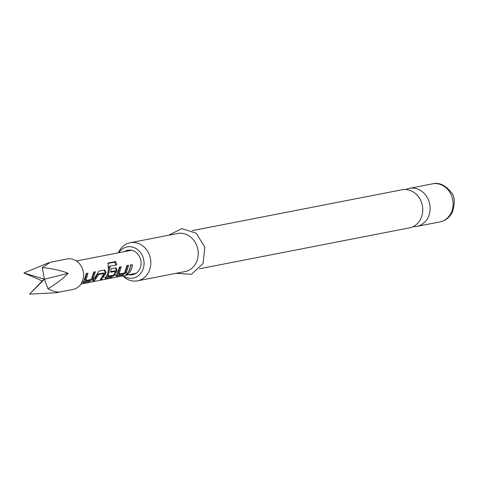<?xml version="1.0" encoding="UTF-8"?>
<svg xmlns="http://www.w3.org/2000/svg" width="478" height="478" viewBox="0 0 478 478"><rect width="100%" height="100%" fill="white"/><g stroke="black" fill="none" stroke-linecap="round" stroke-linejoin="round"><path stroke-width="0.72" d="M80.896 284.087L123.288 275.776M192.198 230.653L402.058 189.766A19.401 16.897 79 0 1 419.266 197.892A19.401 16.897 79 0 1 420.801 218.691A19.401 16.897 79 0 1 409.479 227.857L199.619 268.744M122.882 275.89A19.401 16.897 -101 0 0 137.55 280.837A19.401 16.897 -101 0 0 148.873 271.671A19.401 16.897 -101 0 0 147.332 250.866A19.401 16.897 -101 0 0 130.13 242.746A19.401 16.897 -101 0 0 118.801 251.912A19.401 16.897 -101 0 0 118.401 252.82M118.795 252.743A15.876 13.82 79 0 1 127.124 246.923A15.876 13.82 79 0 1 141.201 253.573A15.876 13.82 79 0 1 142.462 270.59A15.876 13.82 79 0 1 133.195 278.088A15.876 13.82 79 0 1 123.24 275.788M413.064 226.668A19.401 16.897 -101 0 0 416.834 226.423A19.401 16.897 -101 0 0 428.163 217.257A19.401 16.897 -101 0 0 426.621 196.458A19.401 16.897 -101 0 0 409.413 188.332A19.401 16.897 -101 0 0 405.828 189.527M137.55 280.837L184.956 271.6A19.401 16.897 -101 0 0 196.285 262.434A19.401 16.897 -101 0 0 194.743 241.629A19.401 16.897 -101 0 0 177.541 233.509L130.13 242.746M124.376 251.655A12.464 10.857 79 0 1 127.775 250.275A12.464 10.857 79 0 1 138.829 255.491A12.464 10.857 79 0 1 139.821 268.857A12.464 10.857 79 0 1 132.543 274.742A12.464 10.857 79 0 1 128.875 274.736M82.766 281.781L83.345 282.785L86.291 273.577L87.994 273.249L85.843 280.496L91.352 279.427L93.724 272.131L95.427 271.803L93.031 279.248L89.302 281.62L82.891 282.653M85.861 280.341L85.042 279.576L85.861 280.341M98.946 271.116L104.909 269.956L106.116 272.866L101.963 279.158L100.261 279.487L104.24 273.446L98.737 274.515L94.525 280.604L92.822 280.939L98.946 271.116M104.294 273.649L103.254 273.046L97.751 274.121L98.737 274.515M104.903 277.467L105.483 278.471L106.032 276.714C108.213 273.715 108.9 270.249 108.082 266.318L108.542 262.924L115.694 261.532L116.871 264.848L110.137 266.162L108.165 276.147L113.674 275.077L115.551 271.456L110.657 272.197L111.099 268.75L115.981 267.8L117.188 270.709L115.168 274.934L111.44 277.306L105.035 278.339M108.183 275.991L107.365 275.226L108.183 275.991M115.551 271.456L114.511 270.853L110.806 271.576M115.975 275.31L116.548 276.314L119.5 267.112L121.203 266.784L119.052 274.025L124.555 272.956L126.933 265.666L128.636 265.332L126.24 272.777L122.511 275.155L116.1 276.182M119.064 273.87L118.251 273.111L119.064 273.87M132.269 264.627C132.197 268.744 130.685 271.91 127.734 274.133L126.031 274.468C128.976 272.239 130.494 269.072 130.566 264.961L132.269 264.627M124.411 275.609L134.677 273.607A11.759 10.241 -101 0 0 135.483 273.416A11.759 10.241 -101 0 0 136.266 273.141M131.826 250.358A11.759 10.241 -101 0 0 130.183 250.52L76.396 261M56.326 292.709L72.955 289.465A15.523 13.515 -101 0 0 74.012 289.208A15.523 13.515 -101 0 0 83.124 271.032A15.523 13.515 -101 0 0 67.022 258.992L50.387 262.237L42.261 267.584C52.096 268.534 60.748 270.44 68.211 273.302C62.959 278.656 56.207 283.812 47.955 288.772C52.729 291.096 56.494 292.201 59.254 292.082L56.326 292.709L29.594 294.143L42.243 280.909L23.9 272.962L48.81 262.715M42.261 267.584L44.4 279.218L68.211 273.302M23.9 272.962L44.4 279.218L47.955 288.772M29.594 294.143L44.4 279.218L42.243 280.909M127.16 273.129L127.734 274.133M131.241 264.83L128.457 272.012M124.37 272.992L121.938 274.151L122.511 275.155M127.608 265.284L125.451 271.982L126.24 272.777M125.451 271.982L125.027 272.418M120.169 266.73L118.245 273.249M121.938 274.151L116.68 275.173M110.137 266.162L109.062 266.61L110.065 266.413M107.658 263.474L114.81 262.081L115.694 261.532M114.81 262.081L115.873 265.069M113.298 275.149L110.866 276.308L111.44 277.306M110.866 276.308L105.614 277.33M115.467 267.901L116.196 270.333L114.379 274.139L115.168 274.934M116.196 270.333L117.188 270.709M109.062 266.61L107.365 275.37M104.395 270.058L105.124 272.49L106.116 272.866M93.951 279.6L94.525 280.604M97.751 274.121L98.558 274.766M97.578 274.342L95.242 278.483M101.384 278.154L101.963 279.158M105.124 272.49L102.674 277.037M91.161 279.463L88.729 280.616L89.302 281.62M94.399 271.749L92.242 278.453L93.031 279.248M92.242 278.453L91.818 278.889M86.966 273.195L85.036 279.72M88.729 280.616L83.471 281.644M432.417 183.857C439.019 182.16 445.335 185.052 451.363 192.532C454.757 196.321 455.14 202.791 452.511 211.945C449.816 217.335 445.586 220.669 439.838 221.947A19.401 16.897 -101 0 0 451.16 212.776A19.401 16.897 -101 0 0 449.625 191.977A19.401 16.897 -101 0 0 432.417 183.857L409.413 188.332M168.555 235.26L181.867 228.609L196.285 233.252L204.823 247.168L203.108 263.486L191.469 274.288L175.976 273.35M127.775 250.275L125.027 251.53M132.543 274.742L129.526 274.611M439.838 221.947L416.834 226.423M119.016 274.014L118.203 273.237M115.521 271.259L114.541 270.865M108.13 276.135L107.323 275.352M104.264 273.452L103.284 273.058M85.807 280.484L85 279.702"/></g></svg>
